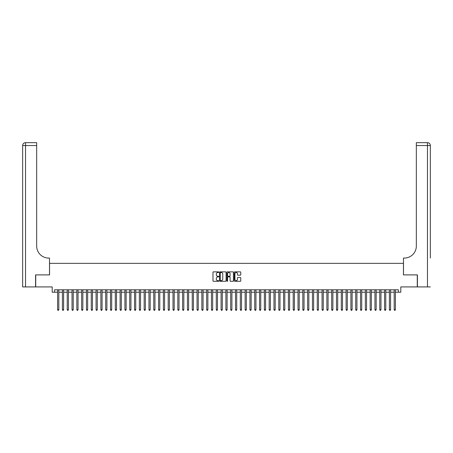 <?xml version="1.0" encoding="UTF-8"?>
<svg xmlns="http://www.w3.org/2000/svg" width="453" height="453" viewBox="0 0 453 453"><rect width="100%" height="100%" fill="white"/><g stroke="black" fill="none" stroke-linecap="round" stroke-linejoin="round"><path stroke-width="0.68" d="M218.805 272.191A0.328 0.328 0 0 0 218.476 271.857L213.459 271.857A0.47 0.47 0 0 0 212.989 272.332L212.989 280.826A0.47 0.47 0 0 0 213.459 281.296L218.476 281.296A0.328 0.328 0 0 0 218.805 280.968A0.328 0.328 0 0 0 218.476 280.639L217.825 280.639A1.512 1.512 0 0 1 216.319 279.127L216.319 278.419A1.512 1.512 0 0 1 217.825 276.908L218.476 276.908A0.328 0.328 0 0 0 218.805 276.579A0.328 0.328 0 0 0 218.476 276.251L217.825 276.251A1.512 1.512 0 0 1 216.319 274.739L216.319 274.031A1.512 1.512 0 0 1 217.825 272.519L218.476 272.519A0.328 0.328 0 0 0 218.805 272.191M240.294 275.186A0.47 0.47 0 0 0 240.764 274.716L240.764 272.332A0.47 0.47 0 0 0 240.294 271.857L234.722 271.857A0.47 0.47 0 0 0 234.252 272.332L234.252 280.826A0.47 0.47 0 0 0 234.722 281.296L240.294 281.296A0.47 0.47 0 0 0 240.764 280.826L240.764 277.949A0.47 0.47 0 0 0 240.294 277.474L237.91 277.474A0.47 0.47 0 0 0 237.44 277.949L237.44 279.376A1.263 1.263 0 0 1 236.177 280.639A1.263 1.263 0 0 1 234.914 279.376L234.914 273.782A1.263 1.263 0 0 1 236.177 272.519A1.263 1.263 0 0 1 237.44 273.782L237.44 274.716A0.47 0.47 0 0 0 237.91 275.186L240.294 275.186M54.603 292.208L54.603 289.801L398.397 289.801L398.397 292.208L400.803 292.208L400.803 286.919L417.27 286.919L417.27 274.897L403.447 274.897L403.447 263.357L49.553 263.357L49.553 274.897L35.73 274.897L35.73 286.919L52.197 286.919L52.197 292.208L57.605 292.208M226.087 272.332A0.47 0.47 0 0 0 225.617 271.857L220.045 271.857A0.47 0.47 0 0 0 219.575 272.332L219.575 280.826A0.47 0.47 0 0 0 220.045 281.296L225.617 281.296A0.47 0.47 0 0 0 226.087 280.826L226.087 272.332M227.383 271.857L232.955 271.857A0.47 0.47 0 0 1 233.425 272.332L233.425 280.826A0.47 0.47 0 0 1 232.955 281.296L230.571 281.296A0.47 0.47 0 0 1 230.101 280.826L230.101 277.383A0.47 0.47 0 0 0 229.626 276.908L228.046 276.908A0.47 0.47 0 0 0 227.576 277.383L227.576 280.968A0.328 0.328 0 0 1 227.242 281.296A0.328 0.328 0 0 1 226.913 280.968L226.913 272.332A0.47 0.47 0 0 1 227.383 271.857M58.811 292.208L62.418 292.208M63.618 292.208L67.225 292.208M68.426 292.208L72.033 292.208M73.233 292.208L76.84 292.208M78.041 292.208L81.648 292.208M82.848 292.208L86.455 292.208M87.661 292.208L91.263 292.208M92.469 292.208L96.076 292.208M97.276 292.208L100.883 292.208M102.084 292.208L105.691 292.208M106.891 292.208L110.498 292.208M111.698 292.208L115.305 292.208M116.512 292.208L120.113 292.208M121.319 292.208L124.926 292.208M126.127 292.208L129.734 292.208M130.934 292.208L134.541 292.208M135.741 292.208L139.348 292.208M140.549 292.208L144.156 292.208M145.356 292.208L148.963 292.208M150.169 292.208L153.777 292.208M154.977 292.208L158.584 292.208M159.784 292.208L163.391 292.208M164.592 292.208L168.199 292.208M169.399 292.208L173.006 292.208M174.207 292.208L177.814 292.208M179.02 292.208L182.621 292.208M183.827 292.208L187.434 292.208M188.635 292.208L192.242 292.208M193.442 292.208L197.049 292.208M198.25 292.208L201.857 292.208M203.057 292.208L206.664 292.208M207.87 292.208L211.472 292.208M212.678 292.208L216.285 292.208M217.485 292.208L221.092 292.208M222.293 292.208L225.9 292.208M227.1 292.208L230.707 292.208M231.908 292.208L235.515 292.208M236.715 292.208L240.322 292.208M241.528 292.208L245.13 292.208M246.336 292.208L249.943 292.208M251.143 292.208L254.75 292.208M255.951 292.208L259.558 292.208M260.758 292.208L264.365 292.208M265.566 292.208L269.173 292.208M270.379 292.208L273.98 292.208M275.186 292.208L278.793 292.208M279.994 292.208L283.601 292.208M284.801 292.208L288.408 292.208M289.609 292.208L293.216 292.208M294.416 292.208L298.023 292.208M299.223 292.208L302.83 292.208M304.037 292.208L307.644 292.208M308.844 292.208L312.451 292.208M313.652 292.208L317.259 292.208M318.459 292.208L322.066 292.208M323.266 292.208L326.873 292.208M328.074 292.208L331.681 292.208M332.887 292.208L336.488 292.208M337.695 292.208L341.302 292.208M342.502 292.208L346.109 292.208M347.309 292.208L350.916 292.208M352.117 292.208L355.724 292.208M356.924 292.208L360.531 292.208M361.737 292.208L365.339 292.208M366.545 292.208L370.152 292.208M371.352 292.208L374.959 292.208M376.16 292.208L379.767 292.208M380.967 292.208L384.574 292.208M385.775 292.208L389.382 292.208M390.582 292.208L394.189 292.208M395.395 292.208L398.397 292.208M220.566 272.519A0.328 0.328 0 0 0 220.237 272.848L220.237 280.305A0.328 0.328 0 0 0 220.566 280.639L221.251 280.639A1.512 1.512 0 0 0 222.757 279.127L222.757 274.031A1.512 1.512 0 0 0 221.251 272.519L220.566 272.519M230.101 273.805A1.263 1.263 0 0 0 228.839 272.542A1.263 1.263 0 0 0 227.576 273.805L227.576 275.775A0.47 0.47 0 0 0 228.046 276.251L229.626 276.251A0.47 0.47 0 0 0 230.101 275.775L230.101 273.805M58.811 289.801L58.811 309.71L57.605 309.71L57.605 289.801M58.811 309.71L58.448 310.333L57.967 310.333L57.605 309.71M35.583 274.897L49.507 274.897L49.507 258.068L48.686 258.068A12.021 12.021 0 0 1 36.665 246.047L36.665 145.549L25.532 145.549L25.532 286.919L35.583 286.919L35.583 274.897M25.532 286.919L22.65 286.919L22.65 145.549A2.882 2.882 0 0 1 25.532 142.667L36.665 142.667L36.665 145.549M48.686 258.068A12.021 12.021 0 0 1 36.665 246.047M25.532 142.667A2.882 2.882 0 0 0 22.65 145.549L25.532 145.549L25.532 142.667M430.35 286.919L417.417 286.919L417.417 274.897L403.493 274.897L403.493 258.068L404.314 258.068A12.021 12.021 0 0 0 416.335 246.047L416.335 142.667L427.468 142.667A2.882 2.882 0 0 1 430.35 145.549L430.35 258.068M404.314 258.068A12.021 12.021 0 0 0 416.335 246.047M63.618 289.801L63.618 309.71L62.418 309.71L62.418 289.801M63.618 309.71L63.256 310.333L62.774 310.333L62.418 309.71M68.426 289.801L68.426 309.71L67.225 309.71L67.225 289.801M68.426 309.71L68.063 310.333L67.582 310.333L67.225 309.71M73.233 289.801L73.233 309.71L72.033 309.71L72.033 289.801M73.233 309.71L72.871 310.333L72.395 310.333L72.033 309.71M78.041 289.801L78.041 309.71L76.84 309.71L76.84 289.801M78.041 309.71L77.684 310.333L77.203 310.333L76.84 309.71M82.848 289.801L82.848 309.71L81.648 309.71L81.648 289.801M82.848 309.71L82.491 310.333L82.01 310.333L81.648 309.71M87.661 289.801L87.661 309.71L86.455 309.71L86.455 289.801M87.661 309.71L87.299 310.333L86.817 310.333L86.455 309.71M92.469 289.801L92.469 309.71L91.263 309.71L91.263 289.801M92.469 309.71L92.106 310.333L91.625 310.333L91.263 309.71M97.276 289.801L97.276 309.71L96.076 309.71L96.076 289.801M97.276 309.71L96.914 310.333L96.432 310.333L96.076 309.71M102.084 289.801L102.084 309.71L100.883 309.71L100.883 289.801M102.084 309.71L101.721 310.333L101.24 310.333L100.883 309.71M106.891 289.801L106.891 309.71L105.691 309.71L105.691 289.801M106.891 309.71L106.534 310.333L106.053 310.333L105.691 309.71M111.698 289.801L111.698 309.71L110.498 309.71L110.498 289.801M111.698 309.71L111.342 310.333L110.86 310.333L110.498 309.71M116.512 289.801L116.512 309.71L115.305 309.71L115.305 289.801M116.512 309.71L116.149 310.333L115.668 310.333L115.305 309.71M121.319 289.801L121.319 309.71L120.113 309.71L120.113 289.801M121.319 309.71L120.957 310.333L120.475 310.333L120.113 309.71M126.127 289.801L126.127 309.71L124.926 309.71L124.926 289.801M126.127 309.71L125.764 310.333L125.283 310.333L124.926 309.71M130.934 289.801L130.934 309.71L129.734 309.71L129.734 289.801M130.934 309.71L130.572 310.333L130.09 310.333L129.734 309.71M135.741 289.801L135.741 309.71L134.541 309.71L134.541 289.801M135.741 309.71L135.379 310.333L134.903 310.333L134.541 309.71M140.549 289.801L140.549 309.71L139.348 309.71L139.348 289.801M140.549 309.71L140.192 310.333L139.711 310.333L139.348 309.71M145.356 289.801L145.356 309.71L144.156 309.71L144.156 289.801M145.356 309.71L145 310.333L144.518 310.333L144.156 309.71M150.169 289.801L150.169 309.71L148.963 309.71L148.963 289.801M150.169 309.71L149.807 310.333L149.326 310.333L148.963 309.71M154.977 289.801L154.977 309.71L153.777 309.71L153.777 289.801M154.977 309.71L154.615 310.333L154.133 310.333L153.777 309.71M159.784 289.801L159.784 309.71L158.584 309.71L158.584 289.801M159.784 309.71L159.422 310.333L158.941 310.333L158.584 309.71M164.592 289.801L164.592 309.71L163.391 309.71L163.391 289.801M164.592 309.71L164.229 310.333L163.754 310.333L163.391 309.71M169.399 289.801L169.399 309.71L168.199 309.71L168.199 289.801M169.399 309.71L169.043 310.333L168.561 310.333L168.199 309.71M174.207 289.801L174.207 309.71L173.006 309.71L173.006 289.801M174.207 309.71L173.85 310.333L173.369 310.333L173.006 309.71M179.02 289.801L179.02 309.71L177.814 309.71L177.814 289.801M179.02 309.71L178.658 310.333L178.176 310.333L177.814 309.71M183.827 289.801L183.827 309.71L182.621 309.71L182.621 289.801M183.827 309.71L183.465 310.333L182.984 310.333L182.621 309.71M188.635 289.801L188.635 309.71L187.434 309.71L187.434 289.801M188.635 309.71L188.272 310.333L187.791 310.333L187.434 309.71M193.442 289.801L193.442 309.71L192.242 309.71L192.242 289.801M193.442 309.71L193.08 310.333L192.599 310.333L192.242 309.71M198.25 289.801L198.25 309.71L197.049 309.71L197.049 289.801M198.25 309.71L197.893 310.333L197.412 310.333L197.049 309.71M203.057 289.801L203.057 309.71L201.857 309.71L201.857 289.801M203.057 309.71L202.701 310.333L202.219 310.333L201.857 309.71M207.87 289.801L207.87 309.71L206.664 309.71L206.664 289.801M207.87 309.71L207.508 310.333L207.027 310.333L206.664 309.71M212.678 289.801L212.678 309.71L211.472 309.71L211.472 289.801M212.678 309.71L212.315 310.333L211.834 310.333L211.472 309.71M217.485 289.801L217.485 309.71L216.285 309.71L216.285 289.801M217.485 309.71L217.123 310.333L216.642 310.333L216.285 309.71M222.293 289.801L222.293 309.71L221.092 309.71L221.092 289.801M222.293 309.71L221.93 310.333L221.449 310.333L221.092 309.71M227.1 289.801L227.1 309.71L225.9 309.71L225.9 289.801M227.1 309.71L226.738 310.333L226.262 310.333L225.9 309.71M231.908 289.801L231.908 309.71L230.707 309.71L230.707 289.801M231.908 309.71L231.551 310.333L231.07 310.333L230.707 309.71M236.715 289.801L236.715 309.71L235.515 309.71L235.515 289.801M236.715 309.71L236.358 310.333L235.877 310.333L235.515 309.71M241.528 289.801L241.528 309.71L240.322 309.71L240.322 289.801M241.528 309.71L241.166 310.333L240.685 310.333L240.322 309.71M246.336 289.801L246.336 309.71L245.13 309.71L245.13 289.801M246.336 309.71L245.973 310.333L245.492 310.333L245.13 309.71M251.143 289.801L251.143 309.71L249.943 309.71L249.943 289.801M251.143 309.71L250.781 310.333L250.299 310.333L249.943 309.71M255.951 289.801L255.951 309.71L254.75 309.71L254.75 289.801M255.951 309.71L255.588 310.333L255.107 310.333L254.75 309.71M260.758 289.801L260.758 309.71L259.558 309.71L259.558 289.801M260.758 309.71L260.401 310.333L259.92 310.333L259.558 309.71M265.566 289.801L265.566 309.71L264.365 309.71L264.365 289.801M265.566 309.71L265.209 310.333L264.728 310.333L264.365 309.71M270.379 289.801L270.379 309.71L269.173 309.71L269.173 289.801M270.379 309.71L270.016 310.333L269.535 310.333L269.173 309.71M275.186 289.801L275.186 309.71L273.98 309.71L273.98 289.801M275.186 309.71L274.824 310.333L274.342 310.333L273.98 309.71M279.994 289.801L279.994 309.71L278.793 309.71L278.793 289.801M279.994 309.71L279.631 310.333L279.15 310.333L278.793 309.71M284.801 289.801L284.801 309.71L283.601 309.71L283.601 289.801M284.801 309.71L284.439 310.333L283.957 310.333L283.601 309.71M289.609 289.801L289.609 309.71L288.408 309.71L288.408 289.801M289.609 309.71L289.246 310.333L288.771 310.333L288.408 309.71M294.416 289.801L294.416 309.71L293.216 309.71L293.216 289.801M294.416 309.71L294.059 310.333L293.578 310.333L293.216 309.71M299.223 289.801L299.223 309.71L298.023 309.71L298.023 289.801M299.223 309.71L298.867 310.333L298.385 310.333L298.023 309.71M304.037 289.801L304.037 309.71L302.83 309.71L302.83 289.801M304.037 309.71L303.674 310.333L303.193 310.333L302.83 309.71M308.844 289.801L308.844 309.71L307.644 309.71L307.644 289.801M308.844 309.71L308.482 310.333L308 310.333L307.644 309.71M313.652 289.801L313.652 309.71L312.451 309.71L312.451 289.801M313.652 309.71L313.289 310.333L312.808 310.333L312.451 309.71M318.459 289.801L318.459 309.71L317.259 309.71L317.259 289.801M318.459 309.71L318.097 310.333L317.621 310.333L317.259 309.71M323.266 289.801L323.266 309.71L322.066 309.71L322.066 289.801M323.266 309.71L322.91 310.333L322.428 310.333L322.066 309.71M328.074 289.801L328.074 309.71L326.873 309.71L326.873 289.801M328.074 309.71L327.717 310.333L327.236 310.333L326.873 309.71M332.887 289.801L332.887 309.71L331.681 309.71L331.681 289.801M332.887 309.71L332.525 310.333L332.043 310.333L331.681 309.71M337.695 289.801L337.695 309.71L336.488 309.71L336.488 289.801M337.695 309.71L337.332 310.333L336.851 310.333L336.488 309.71M342.502 289.801L342.502 309.71L341.302 309.71L341.302 289.801M342.502 309.71L342.14 310.333L341.658 310.333L341.302 309.71M347.309 289.801L347.309 309.71L346.109 309.71L346.109 289.801M347.309 309.71L346.947 310.333L346.466 310.333L346.109 309.71M352.117 289.801L352.117 309.71L350.916 309.71L350.916 289.801M352.117 309.71L351.76 310.333L351.279 310.333L350.916 309.71M356.924 289.801L356.924 309.71L355.724 309.71L355.724 289.801M356.924 309.71L356.568 310.333L356.086 310.333L355.724 309.71M361.737 289.801L361.737 309.71L360.531 309.71L360.531 289.801M361.737 309.71L361.375 310.333L360.894 310.333L360.531 309.71M366.545 289.801L366.545 309.71L365.339 309.71L365.339 289.801M366.545 309.71L366.183 310.333L365.701 310.333L365.339 309.71M371.352 289.801L371.352 309.71L370.152 309.71L370.152 289.801M371.352 309.71L370.99 310.333L370.509 310.333L370.152 309.71M376.16 289.801L376.16 309.71L374.959 309.71L374.959 289.801M376.16 309.71L375.797 310.333L375.316 310.333L374.959 309.71M380.967 289.801L380.967 309.71L379.767 309.71L379.767 289.801M380.967 309.71L380.605 310.333L380.129 310.333L379.767 309.71M385.775 289.801L385.775 309.71L384.574 309.71L384.574 289.801M385.775 309.71L385.418 310.333L384.937 310.333L384.574 309.71M390.582 289.801L390.582 309.71L389.382 309.71L389.382 289.801M390.582 309.71L390.226 310.333L389.744 310.333L389.382 309.71M395.395 289.801L395.395 309.71L394.189 309.71L394.189 289.801M395.395 309.71L395.033 310.333L394.552 310.333L394.189 309.71M427.468 286.919L427.468 145.549L416.335 145.549M427.468 142.667L427.468 145.549L430.35 145.549"/></g></svg>
